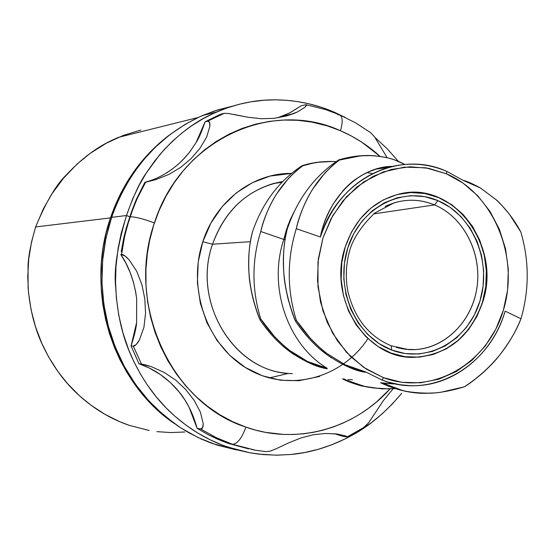 <?xml version="1.0" encoding="UTF-8"?>
<svg xmlns="http://www.w3.org/2000/svg" width="555" height="555" viewBox="0 0 555 555"><rect width="100%" height="100%" fill="white"/><g stroke="black" fill="none" stroke-linecap="round" stroke-linejoin="round"><path stroke-width="0.83" d="M174.228 423.465C113.192 382.464 84.416 291.93 110.466 217.893L35.617 226.96C30.615 244.339 28.09 257.707 28.041 267.066L28.111 287.698C30.074 310.557 35.236 330.412 43.609 347.257C53.12 366.695 65.06 382.853 79.414 395.722C94.572 409.312 111.194 419.192 129.28 425.345L149.108 430.486M198.135 117.494L118.493 137.349L113.65 139.513C97.389 146.756 81.675 158.508 66.51 174.763C56.437 184.281 46.141 201.68 35.617 226.96L31.593 241.689L28.728 259.019L27.75 276.626L28.465 292.124L31.052 309.635L35.513 326.784L41.764 343.254L48.653 356.997L58.011 371.677L67.419 383.519L79.414 395.722L90.867 405.122L104.888 414.294L119.693 421.675L129.28 425.345L149.142 430.493M156.905 431.644L170.912 432.567L184.85 431.998M174.332 423.534L153.485 406.218L143.703 395.736L134.761 384.344L126.727 372.121L119.7 359.189L114.621 347.888L109.55 333.874L105.603 319.389L102.821 304.598L101.412 292.11L100.83 277L101.454 261.932L103.279 246.954L106.289 232.254L110.466 217.893C122.315 183.643 141.803 156.149 168.907 135.406L158.945 143.572L150.412 151.744L140.866 162.448L133.589 172.036L126.956 182.186L120.99 192.876L114.802 206.273L110.466 217.893L35.617 226.96L43.373 208.798L52.066 193.646L63.672 178.016L77.048 164.093L90.208 153.346L106.192 143.273L123.196 135.455L140.887 130.016M255.557 450.23L232.358 444.271C237.29 444.097 241.807 438.381 245.907 427.121L232.566 421.64L219.745 414.703L207.577 406.378L196.199 396.728L185.717 385.857L176.268 373.855L167.936 360.847L160.832 346.958L155.032 332.341L150.599 317.141L147.581 301.518L146.02 285.638L145.93 269.675L147.318 253.788L149.663 240.364L153.728 225.08L159.174 210.338L165.938 196.31L173.944 183.122L183.095 170.933L193.306 159.833L204.441 149.954L216.401 141.358L229.042 134.157L242.244 128.378L255.848 124.091L269.744 121.309L283.772 120.053L297.813 120.31L311.709 122.072L327.27 125.881L340.458 130.737C342.976 122.072 342.706 116.779 339.653 114.857C342.706 116.779 342.976 122.072 340.458 130.737C270.965 98.547 180.202 140.38 154.422 222.93C143.218 218.781 135.066 216.741 129.96 216.804L136.939 199.016L145.66 182.227L155.74 179.653L168.977 174.388L180.888 167.228L191.156 158.529L199.932 148.351L206.654 137.099L209.915 126.131C210.088 122.53 209.291 120.893 207.521 121.205L224.199 113.324L228.063 113.428L247.884 117.244L261.252 118.721L274.024 118.34L286.318 116.03L297.425 111.971L305.333 106.997L306.263 104.777L305.118 104.86L306.61 105.166L305.333 106.997L297.425 111.971L293.38 113.713L286.318 116.03L274.024 118.34L261.252 118.721L247.884 117.244L234.161 114.503M363.532 427.614L368.506 422.959L383.332 400.654L393.183 388.701L383.332 400.654L368.506 422.959L364.656 426.913M345.897 436.827L342.761 436.292L347.118 436.938L345.737 435.939L337.051 434.01L325.445 433.455L313.186 434.766L300.81 437.999L288.371 443.008L275.835 448.919L288.371 443.008L300.81 437.999L313.186 434.766L325.445 433.455L336.566 433.948L345.737 435.939L347.333 436.785M266.421 451.701L255.286 450.188L232.358 444.271L216.124 437.583L200.577 428.973L197.094 428.293L208.021 434.6L217.067 438.956L228.667 443.507L248.598 448.863L228.667 443.507L221.674 440.892L208.021 434.6L197.094 428.293C192.724 412.171 185.703 398.851 176.039 388.34C165.536 376.817 153.173 368.617 138.951 363.733L141.449 364.011L133.297 346.119C134.962 346.181 136.981 344.19 139.347 340.146L143.925 327.36L145.563 313.124L144.806 298.881L141.948 284.833L136.794 271.409L129.093 259.775C125.728 256.174 123.224 254.405 121.573 254.454L124.813 235.362L129.96 216.804C135.066 216.741 143.218 218.781 154.422 222.93C125.458 304.182 171.342 403.513 245.907 427.121C296.717 445.263 354.111 428.946 390.11 388.861M288.558 373.39L269.189 377.934L288.558 373.39M409.299 357.163L414.162 357.33C447.51 355.061 470.293 336.621 482.517 302.003L482.732 302.003C470.508 336.628 447.719 355.075 414.37 357.344C366.362 359.564 327.249 298.41 345.265 246.836L341.776 262.779L341.145 279.207L343.42 295.461L348.484 310.89L356.137 324.869L366.05 336.843L377.816 346.355L390.963 353.042L404.949 356.678L419.233 357.149L433.268 354.465L446.511 348.762L458.479 340.284L468.732 329.379L476.918 316.454L482.732 302.003L485.986 286.567L486.555 270.701L484.432 254.995L479.68 240.017L472.471 226.308L463.057 214.397L451.777 204.726L439.026 197.677L425.276 193.542L411.047 192.509L396.874 194.645L383.311 199.897L370.9 208.104L360.139 218.948L351.475 232.032L345.265 246.836C355.124 218.76 372.891 201.222 398.566 194.215C452.207 179.376 502.24 245.289 482.732 302.003L476.696 316.447L468.517 329.365L458.263 340.277L446.296 348.748L433.053 354.451L419.025 357.136M382.673 167.52L376.13 169.129L368.985 171.717L361.513 175.463L355.408 179.431C352.48 181.325 348.457 184.94 343.344 190.275L333.208 203.963C326.652 215.486 322.372 226.495 320.367 236.992C333.069 200.785 355.79 177.586 388.528 167.395C408.431 162.06 427.863 163.392 446.824 171.391L462.939 180.292M383.665 167.339L390.491 166.868L383.665 167.339M294.101 211.816L290.112 219.947L286.373 229.936L283.813 239.441L285.138 239.351L283.813 239.441L260.76 231.504C251.692 260.642 251.706 289.828 260.795 319.056C268.412 330.822 278.124 341.339 289.939 350.6C301.4 358.329 307.303 361.978 307.664 361.555L327.249 368.326C287.622 344.752 267.787 286.866 283.813 239.441L260.76 231.504C267.774 203.546 281.76 181.651 302.711 165.82C314.102 162.296 325.23 160.908 336.08 161.658L334.172 161.554M281.94 182.324L273.462 183.511C244.172 192.502 223.866 212.745 212.544 244.221L250.43 241.682L212.544 244.221L202.797 241.765C215.708 201.014 253.198 172.806 291.541 173.424L270.098 176.074L252.463 182.63L236.291 192.911L222.25 206.564L210.928 223.061L202.797 241.765L212.544 244.221C192.155 301.205 232.656 369.63 287.101 373.251M345.092 364.76L365.433 371.836C361.742 371.42 354.964 369.061 345.092 364.76L326.673 353.313L345.092 364.76M365.19 372.273C354.659 370.782 341.658 364.739 326.194 354.152C315.296 346.049 305.118 335.171 295.669 321.518C293.498 316.954 290.917 309.218 287.913 298.306C285.575 288.114 284.243 280.178 283.917 274.489C282.779 256.639 283.855 241.612 287.136 229.409C297.23 199.245 314.442 176.06 338.758 159.861C314.442 176.06 297.23 199.245 287.136 229.409C280.088 258.831 282.932 289.537 295.669 321.518L296.342 320.325C304.591 332.972 314.699 343.968 326.673 353.313C323.995 351.669 318.549 346.66 310.328 338.293L296.342 320.325C286.907 289.724 286.886 259.178 296.294 228.681C286.886 259.178 286.907 289.724 296.342 320.325L295.669 321.518C305.118 335.227 315.289 346.105 326.194 354.152L331.495 357.913M392.531 166.375C360.854 166.236 328.06 196.477 320.367 236.992L296.294 228.681C303.446 199.439 317.793 176.573 339.355 160.076C354.506 155.948 366.883 154.602 376.47 156.038C385.073 157.127 391.143 158.425 394.667 159.93L404.859 164.453C398.157 160.888 391.462 158.487 384.775 157.238C375.818 155.698 368.187 155.22 361.881 155.802L351.232 157.107L338.758 159.861C350.482 156.559 360.59 155.157 369.096 155.65L360.743 155.802L339.355 160.076C336.247 162.032 331.37 166.41 324.737 173.209L312.375 189.56C304.348 203.151 298.992 216.193 296.294 228.681L320.367 236.992C337.544 179.425 398.837 149.184 446.824 171.391L446.414 173.791L446.824 171.391L462.96 180.306C466.193 180.881 472.041 183.462 480.526 188.034L462.967 180.299M383.352 377.636L363.685 367.375L346.466 352.307L332.632 333.166L322.954 310.932L317.98 286.775L317.987 261.988L322.975 237.894L332.66 215.777L346.486 196.803L363.698 181.936L383.352 171.897L404.408 167.131L425.789 167.797L446.414 173.791L463.064 183.108L477.779 195.825L490.03 211.441L499.396 229.361L505.57 248.931L508.331 269.432L507.589 290.133L503.371 310.287L495.816 329.171L485.174 346.091L471.819 360.417L456.203 371.593L438.887 379.162L420.51 382.797L401.758 382.298L383.352 377.636L366.029 368.929L350.482 356.49L337.371 340.763L327.235 322.372L320.519 302.031L317.509 280.587L318.341 258.907L322.975 237.894L331.21 218.393L342.678 201.194L356.907 186.979L373.279 176.275L391.143 169.476L409.763 166.784L428.425 168.262L446.414 173.791C493.894 193.945 519.716 257.083 503.371 310.287C487.72 363.747 432.38 396.159 383.352 377.636L382.242 380.126L383.352 377.636M365.44 371.829L382.242 380.126C432.234 399.815 489.76 366.009 505.112 311.126L520.965 318.764C516.441 330.683 508.893 343.358 498.328 356.775C494.887 361.18 489.607 366.654 482.489 373.189C474.192 380.154 468.142 384.698 464.348 386.821C447.712 391.774 433.968 393.863 423.125 393.086C413.413 392.552 406.461 391.643 402.278 390.366L382.235 382.915L396.013 384.039M385.191 206.418C401.549 198.732 418.005 198.225 434.558 204.906L437.909 200.619C403.131 185.488 360.368 207.181 347.77 247.932C334.637 288.468 355.741 336.823 391.684 350.045L405.136 353.549L418.872 354.007L432.366 351.44L445.11 345.966L456.633 337.815L466.505 327.325L474.386 314.893L479.985 300.99L483.121 286.13L483.669 270.868L481.622 255.744L477.05 241.328L470.106 228.147L461.045 216.686L450.181 207.39L437.909 200.619L424.686 196.65L410.991 195.665L397.366 197.726L384.331 202.79L372.398 210.685L362.061 221.119L353.729 233.697L347.77 247.932L344.412 263.25L343.816 279.04L345.994 294.67L350.864 309.496L358.211 322.934L367.736 334.45L379.051 343.6L391.684 350.045L391.199 345.793L391.684 350.045C427.447 363.872 468.351 340.416 479.985 300.99C492.139 261.759 472.888 215.16 437.909 200.619L434.558 204.906C464.584 217.428 482.926 255.12 476.551 290.092C470.446 325.119 440.455 351.752 408.293 349.546L391.178 345.786C368.77 336.344 354.305 318.084 347.777 291.021C345.12 276.064 346.105 261.454 350.732 247.204C354.902 235.868 362.866 224.498 374.639 213.106L394.071 202.873C407.8 198.78 421.294 199.453 434.558 204.906L373.633 213.897L434.558 204.906C463.425 216.977 481.705 252.331 477.14 286.29C472.777 320.277 446.102 348.006 415.223 349.588L405.774 349.324L396.43 347.534M236.111 449.869L211.961 443.376L201.299 439.067L188.894 432.81L178.904 426.691L167.485 418.352L156.718 408.924L146.714 398.518L139.021 389.131L130.598 377.067L124.341 366.446L117.764 353.042L112.27 339.07L108.558 327.061L105.159 312.271L102.953 297.244L101.96 282.023L102.058 269.341L103.008 256.701L105.249 241.661L108.676 226.946L113.269 212.6L117.944 201.049L124.549 187.743L133.54 173.091L143.814 159.562L155.268 147.255L169.615 134.865L185.12 124.382L199.474 116.876L214.376 110.986L232.143 106.248L217.137 110.098L202.499 115.53C159.313 135.018 129.024 168.949 111.61 217.331L126.512 215.52L121.302 232.885L118.146 248.141L116.009 266.227L115.537 281.794L116.307 297.355L118.77 315.24L122.898 332.743L128.628 349.608L133.672 361.215L140.706 374.5L147.359 385.004L156.239 396.853L165.994 407.758L174.776 416.104L185.96 425.137L197.816 433.06L210.227 439.831L223.089 445.381L236.354 449.723L249.847 452.797L263.549 454.614L277.285 455.176L291.014 454.476L304.619 452.54L318.001 449.39L331.106 445.054L345.855 438.568L358.01 431.811L371.441 422.646L382.284 413.718L392.392 403.908L401.737 393.259C386.016 411.976 369.436 425.997 351.995 435.321C331.973 446.199 311.646 452.582 291.014 454.476L276.203 455.176L258.533 454.101L249.799 452.783L227.481 446.969C206.939 439.928 188.18 428.55 171.197 412.851C155.116 397.99 141.907 379.245 131.563 356.622C122.454 337.01 117.154 313.804 115.655 286.997C113.747 270.327 117.362 246.503 126.512 215.52L111.61 217.331L105.887 238.483L102.654 260.288L101.967 282.384L103.854 304.404L108.267 325.986L115.135 346.764L124.327 366.411L135.684 384.601L148.997 401.05L164.037 415.515L180.555 427.773L198.26 437.659L216.866 445.048L236.069 449.855M282.717 181.527C249.008 188.006 225.621 208.909 212.544 244.221C191.274 303.328 235.806 373.744 292.325 373.626M367.854 338.744C341.887 378.184 289.585 392.635 248.779 369.519C207.806 346.806 186.875 289.578 202.797 241.765L198.218 261.918L197.393 282.696L200.341 303.252L206.959 322.739L216.943 340.375L229.874 355.457L245.199 367.389L262.3 375.742L280.469 380.224L298.992 380.709L319.673 376.429M365.467 371.843L365.211 372.28L365.467 371.843L382.242 380.126L388.007 382.062L399.767 384.698L409.701 385.649C452.165 387.695 492.257 355.526 505.112 311.126L520.965 318.764C529.345 289.863 529.297 260.94 520.833 231.997L509.643 214.605C502.906 206.391 498.404 201.437 496.135 199.745L480.526 188.034L496.135 199.745C506.146 209.117 514.381 219.87 520.833 231.997C529.297 260.94 529.345 289.863 520.965 318.764C509.587 346.715 490.71 369.401 464.348 386.821L441.197 392.184C432.498 393.516 422.237 393.446 410.423 391.976C402.278 390.97 392.878 387.952 382.235 382.915L393.127 383.949M223.88 113.386L221.126 114.066L205.086 121.795L207.521 121.205L223.88 113.386L218.927 114.989L205.086 121.795L207.521 121.205L209.499 122.294L209.915 126.131L206.654 137.099L199.932 148.351L191.156 158.529L180.888 167.228L168.977 174.388L155.74 179.653L144.855 182.359L136.481 199.085L129.849 216.818L126.512 215.52C133.554 195.679 140.11 181.554 146.187 173.153L159.694 154.755C176.254 135.989 193.522 122.516 211.49 114.337L216.61 111.999C235.556 104.007 254.363 99.949 273.018 99.838C294.58 99.713 315.094 103.868 334.561 112.311L345.016 117.292M301.219 105.762L305.118 104.86L301.219 105.762L289.981 112.804L277.264 117.924L289.294 113.144L301.219 105.762M221.126 114.066L221.674 114.302L223.922 113.38M339.709 114.878L355.602 122.863L370.553 132.631L374.507 136.773L387.217 157.766L374.507 136.773L370.546 132.624M387.223 148.823L398.365 161.359L387.223 148.823L375 137.46L387.223 148.823M414.37 357.344L409.528 357.177M410.839 192.529L425.068 193.563L438.811 197.698L451.562 204.746L462.842 214.417L472.256 226.329L479.464 240.024L484.21 255.002L486.34 270.708L485.764 286.567L482.517 302.003C500.665 248.591 457.556 185.37 406.17 192.883M394.702 388.597L383.699 388.812C372.8 387.966 366.106 387.064 363.636 386.113L342.601 378.815L344.204 379.01M390.116 388.861L376.429 402.042L368.437 408.334L360.063 414.009L351.308 419.06L342.255 423.423L332.924 427.1L323.336 430.069L313.589 432.296L303.689 433.774L293.678 434.489L283.64 434.433L265.581 432.366L255.682 430.132L245.907 427.121C241.807 438.381 237.29 444.097 232.358 444.271L216.124 437.583L200.577 428.973C202.325 429.216 203.206 427.454 203.206 423.687L200.438 412.24L194.208 400.453L185.925 389.749L176.004 380.362L164.433 372.544L151.425 366.702L141.449 364.011L133.297 346.119L131.07 345.931L138.951 363.733L145.424 364.857L151.425 366.702L164.433 372.544L176.004 380.362L185.925 389.749L194.208 400.453L200.438 412.24L203.206 423.687L202.617 427.718L200.577 428.973L197.094 428.293L188.936 406.905L184.843 399.884L179.182 392.031L170.399 382.589L160.409 374.556L149.344 368.048L138.951 363.733L131.07 345.931C134.442 335.518 136.287 327.755 136.592 322.642L136.683 298.777C134.324 281.309 129.024 266.553 120.796 254.502L124.854 255.848L129.093 259.775L136.794 271.409L141.948 284.833L144.806 298.881L145.563 313.124L143.925 327.36L139.347 340.146L136.197 344.551L133.297 346.119L131.07 345.931L136.592 322.642L136.683 298.777L135.704 292.02L133.408 282.106L130.127 272.456L125.923 263.236L120.796 254.502L121.573 254.454L123.696 240.773L126.79 227.328L133.734 206.529L139.256 194.104L145.66 182.227L144.855 182.359L150.273 180.659L144.855 182.359L135.427 201.562L131.556 211.663L126.484 227.349L123.737 238.102L121.191 251.755L125.035 232.705L129.849 216.818L126.512 215.52L132.659 198.891L139.118 185.315L146.631 172.452L155.102 160.444L164.495 149.309L172.938 140.804L181.922 133.02L191.385 125.985L203.262 118.61L213.585 113.352L226.343 108.163L239.434 104.215L250.548 101.877L263.993 100.233L275.28 99.824L286.533 100.282L297.709 101.6L308.795 103.771L321.838 107.462L334.561 112.311L345.057 117.313M340.458 130.737L351.357 135.982L361.777 142.184L380.154 156.461C368.236 145.59 354.999 137.016 340.458 130.737M155.233 179.813L150.273 180.659C161.72 176.809 172.48 169.976 182.56 160.173L189.491 152.285L196.102 142.517C198.78 138.549 201.77 131.639 205.086 121.795L196.102 142.517L189.865 151.799L184.76 157.87L177.947 164.509L171.779 169.414L165.168 173.729M372.44 173.632L367.146 172.536M294.094 211.823L287.996 225.205L283.813 239.441C267.787 286.866 287.622 344.752 327.249 368.319C323.62 367.903 317.092 365.641 307.664 361.555L289.939 350.6C287.386 349.046 282.148 344.26 274.225 336.233L260.795 319.056C251.706 289.828 251.692 260.642 260.76 231.504C263.41 219.565 268.641 207.091 276.459 194.077L288.496 178.412C294.948 171.904 299.686 167.707 302.711 165.82L302.204 165.605L311.133 163.316L320.166 161.921L331.758 161.477M311.626 163.468L302.711 165.82L302.204 165.605L308.178 163.968L316.537 162.358L332.063 161.484M327.075 368.749L327.27 368.326L327.075 368.749C316.738 367.237 304.23 361.458 289.53 351.405C278.887 343.483 269.113 333.083 260.191 320.2C248.078 289.654 245.476 260.309 252.393 232.17C262.133 203.324 278.735 181.131 302.204 165.605C278.735 181.131 262.133 203.324 252.393 232.17C249.181 243.839 248.078 258.207 249.091 275.266C249.382 280.705 250.624 288.288 252.83 298.028C255.675 308.455 258.13 315.85 260.191 320.2L260.795 319.056L260.191 320.2C269.099 333.132 278.881 343.531 289.53 351.405L294.566 354.957M306.298 104.784L325.639 109.599L339.653 114.857L337.704 114.725M380.494 382.707L382.235 382.915L380.494 382.707C398.462 391.108 415.674 394.529 432.116 392.961M393.446 388.68L381.882 388.854L361.95 386.051L342.608 378.829C346.001 380.896 352.446 383.304 361.95 386.051L361.999 386.065M401.376 348.672L402.562 348.88M390.581 383.685L385.898 383.38M352.474 379.787L347.916 379.488M344.211 379.016C347.659 381.077 354.132 383.443 363.636 386.113L373.661 387.987L388.715 388.854M392.753 388.722L381.882 388.854M342.761 436.292L334.339 433.712M266.123 451.659L270.174 451.132L275.835 448.919M363.553 427.607L347.34 436.827M388.528 167.395L376.13 169.129M282.724 181.52L273.462 183.511M221.681 114.302L218.961 114.975M293.38 113.713L282.398 116.175M202.499 115.53L216.603 111.999M255.286 450.188L251.533 449.404M323.69 161.72L322.781 161.692M359.619 156.004L358.613 155.969"/></g></svg>
